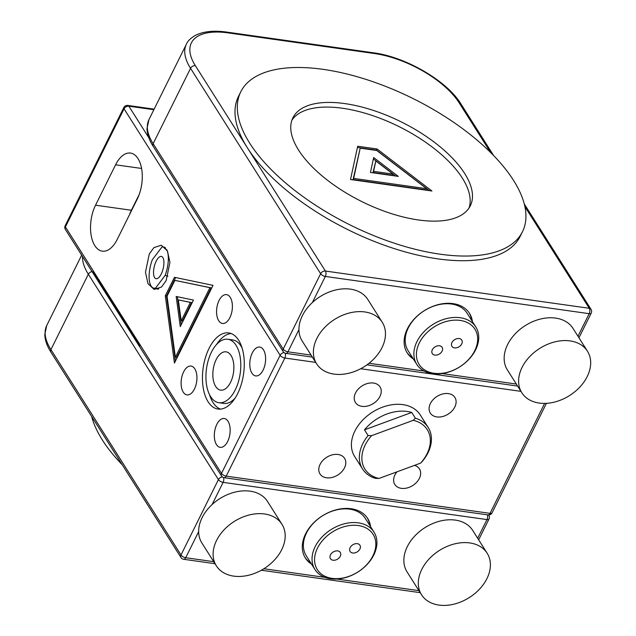 <?xml version="1.0" encoding="UTF-8"?>
<svg xmlns="http://www.w3.org/2000/svg" width="636" height="636" viewBox="0 0 636 636"><rect width="100%" height="100%" fill="white"/><g stroke="black" fill="none" stroke-linecap="round" stroke-linejoin="round"><path stroke-width="0.95" d="M138.004 158.603A29.121 15.479 -82 0 0 130.507 153.069A29.121 15.479 -82 0 0 115.593 164.796L95.543 205.197A29.121 15.479 -82 0 0 91.004 234.406A29.121 15.479 -82 0 0 102.309 251.156A29.121 15.479 -82 0 0 117.215 239.43L137.273 199.028A29.121 15.479 -82 0 0 138.004 158.603M149.269 253.995L145.477 272.24L147.981 283.656L154.103 289.428L161.496 287.043L166.147 280.643L169.931 262.398L167.435 250.982L161.313 245.218L153.912 247.595L149.269 253.995M320.075 464.407A14.564 10.462 147.7 0 0 319.988 473.923A14.564 10.462 147.7 0 0 332.183 477.429A14.564 10.462 147.7 0 0 344.497 467.858A14.564 10.462 147.7 0 0 344.585 458.341A14.564 10.462 147.7 0 0 332.39 454.835A14.564 10.462 147.7 0 0 320.075 464.407M396.999 471.817A14.564 10.462 147.7 0 0 394.924 474.965A14.564 10.462 147.7 0 0 394.837 484.481A14.564 10.462 147.7 0 0 407.04 487.987A14.564 10.462 147.7 0 0 419.355 478.415A14.564 10.462 147.7 0 0 419.442 468.899A14.564 10.462 147.7 0 0 414.505 465.369M430.381 403.542A14.564 10.462 147.7 0 0 430.294 413.058A14.564 10.462 147.7 0 0 442.489 416.564A14.564 10.462 147.7 0 0 454.812 406.992A14.564 10.462 147.7 0 0 454.899 397.476A14.564 10.462 147.7 0 0 442.704 393.97A14.564 10.462 147.7 0 0 430.381 403.542M355.524 392.984A14.564 10.462 147.7 0 0 355.437 402.493A14.564 10.462 147.7 0 0 367.64 405.999A14.564 10.462 147.7 0 0 379.954 396.427A14.564 10.462 147.7 0 0 380.042 386.911A14.564 10.462 147.7 0 0 367.846 383.405A14.564 10.462 147.7 0 0 355.524 392.984M215.676 386.457A19.334 10.271 -82 0 0 220.851 390.154A19.334 10.271 -82 0 0 232.442 377.474A19.334 10.271 -82 0 0 231.043 355.508A19.334 10.271 -82 0 0 226.249 351.867A19.334 10.271 -82 0 0 214.372 364.158A19.334 10.271 -82 0 0 215.676 386.457M242.133 348.099A32.038 17.021 -82 0 0 240.972 346.032A32.038 17.021 -82 0 0 232.72 339.95L227.839 339.266A32.038 17.021 -82 0 0 208.393 359.952A32.038 17.021 -82 0 0 210.627 396.625A32.038 17.021 -82 0 0 218.887 402.707A32.038 17.021 -82 0 0 238.333 382.013A32.038 17.021 -82 0 0 236.091 345.34A32.038 17.021 -82 0 0 227.839 339.266M208.083 401.753A38.446 20.431 -82 0 0 217.989 409.051A38.446 20.431 -82 0 0 241.322 384.224A38.446 20.431 -82 0 0 238.635 340.212A38.446 20.431 -82 0 0 228.729 332.922A38.446 20.431 -82 0 0 205.396 357.75A38.446 20.431 -82 0 0 208.083 401.753M209.475 394.559A38.446 20.431 -82 0 0 212.973 402.445A38.446 20.431 -82 0 0 220.469 409.115M218.697 320.703A14.564 7.735 -82 0 0 222.449 323.47A14.564 7.735 -82 0 0 231.281 314.065A14.564 7.735 -82 0 0 230.264 297.394A14.564 7.735 -82 0 0 226.511 294.627A14.564 7.735 -82 0 0 217.679 304.04A14.564 7.735 -82 0 0 218.697 320.703M251.912 373.149A14.564 7.735 -82 0 0 255.664 375.916A14.564 7.735 -82 0 0 264.497 366.511A14.564 7.735 -82 0 0 263.479 349.84A14.564 7.735 -82 0 0 259.726 347.073A14.564 7.735 -82 0 0 250.894 356.478A14.564 7.735 -82 0 0 251.912 373.149M216.455 444.572A14.564 7.735 -82 0 0 220.207 447.339A14.564 7.735 -82 0 0 229.047 437.934A14.564 7.735 -82 0 0 228.022 421.263A14.564 7.735 -82 0 0 224.27 418.504A14.564 7.735 -82 0 0 215.437 427.909A14.564 7.735 -82 0 0 216.455 444.572M183.24 392.134A14.564 7.735 -82 0 0 186.992 394.892A14.564 7.735 -82 0 0 195.832 385.488A14.564 7.735 -82 0 0 194.807 368.824A14.564 7.735 -82 0 0 191.062 366.058A14.564 7.735 -82 0 0 182.222 375.463A14.564 7.735 -82 0 0 183.24 392.134M201.437 222.52L203.695 226.082M129.418 214.857A29.121 15.479 98 0 1 131.366 210.254L139.228 194.425M174.447 363.053L213.02 285.349L174.471 277.304L165.296 295.788L174.447 363.053M231.13 333.542A38.446 20.431 -82 0 0 216.542 344.489M218.887 402.707L223.769 403.399A32.038 17.021 -82 0 0 235.066 398.168M175.655 277.55L166.521 295.963L175.385 361.161M166.521 295.963L165.296 295.788M175.369 357.305L176.585 357.48L211.152 287.854L174.884 280.365L167.045 296.153L175.369 357.305L209.928 287.679L174.884 280.365M211.152 287.854L209.928 287.679M193.455 300.081L176.172 296.471L180.274 326.642L193.455 300.081M177.404 296.734L181.212 324.75M181.196 320.894L182.413 321.069L191.595 302.585L178.334 299.898L181.196 320.894L190.371 302.41L178.334 299.898M191.595 302.585L190.371 302.41M370.589 526.735A36.888 26.505 147.7 0 0 367.695 518.523A36.888 26.505 147.7 0 0 336.794 509.643A36.888 26.505 147.7 0 0 305.582 533.898A36.888 26.505 147.7 0 0 305.36 558.003A36.888 26.505 147.7 0 0 311.545 564.132M305.01 557.422A36.888 26.505 147.7 0 0 310.821 562.987M139.729 346.843L141.979 350.404M369.866 525.59A36.888 26.505 147.7 0 0 367.322 517.958M472.421 321.601A36.888 26.505 147.7 0 0 469.519 313.397A36.888 26.505 147.7 0 0 438.617 304.517A36.888 26.505 147.7 0 0 407.414 328.764A36.888 26.505 147.7 0 0 407.191 352.869A36.888 26.505 147.7 0 0 413.368 358.998M471.697 320.465A36.888 26.505 147.7 0 0 469.145 312.833M406.841 352.296A36.888 26.505 147.7 0 0 412.645 357.861M350.515 179.519L431.947 191.007L377.069 148.975L357.694 146.248L350.515 179.519M429.372 190.649L376.488 150.144L357.432 147.457M376.488 150.144L377.069 148.975M360.191 148.156L353.083 179.575L426.048 189.87L426.629 188.701L376.743 150.494L360.191 148.156L353.664 178.406L426.629 188.701M353.083 179.575L353.664 178.406M398.279 176.387L373.666 157.537L370.446 172.459L398.279 176.387M395.711 176.029L373.372 158.921M375.836 160.964L373.014 172.515L392.388 175.25L392.969 174.081L375.836 160.964L373.594 171.346L392.969 174.081M373.014 172.515L373.594 171.346M587.449 351.207L572.996 328.391A38.828 27.897 147.7 0 0 540.465 319.041A38.828 27.897 147.7 0 0 507.615 344.569A38.828 27.897 147.7 0 0 507.385 369.937L521.838 392.762A38.828 27.897 147.7 0 0 554.361 402.111A38.828 27.897 147.7 0 0 587.211 376.584A38.828 27.897 147.7 0 0 587.449 351.207A38.828 27.897 147.7 0 0 554.918 341.858A38.828 27.897 147.7 0 0 522.069 367.385A38.828 27.897 147.7 0 0 521.838 392.762M382.236 322.253L367.783 299.437A38.828 27.897 147.7 0 0 335.259 290.088A38.828 27.897 147.7 0 0 302.41 315.615A38.828 27.897 147.7 0 0 302.172 340.991L316.625 363.808A38.828 27.897 147.7 0 0 349.156 373.157A38.828 27.897 147.7 0 0 382.005 347.63A38.828 27.897 147.7 0 0 382.236 322.253A38.828 27.897 147.7 0 0 349.713 312.904A38.828 27.897 147.7 0 0 316.863 338.439A38.828 27.897 147.7 0 0 316.625 363.808M281.955 524.279L267.502 501.454A38.828 27.897 147.7 0 0 223.125 496.708A38.828 27.897 147.7 0 0 199.577 537.905A38.828 27.897 147.7 0 0 201.89 543.009L216.343 565.833A38.828 27.897 147.7 0 0 260.72 570.579A38.828 27.897 147.7 0 0 284.268 529.383A38.828 27.897 147.7 0 0 281.955 524.279A38.828 27.897 147.7 0 0 237.578 519.525A38.828 27.897 147.7 0 0 214.03 560.729A38.828 27.897 147.7 0 0 216.343 565.833M487.16 553.233L472.707 530.408A38.828 27.897 147.7 0 0 440.176 521.059A38.828 27.897 147.7 0 0 407.326 546.594A38.828 27.897 147.7 0 0 407.096 571.963L421.549 594.787A38.828 27.897 147.7 0 0 454.08 604.128A38.828 27.897 147.7 0 0 486.93 578.601A38.828 27.897 147.7 0 0 487.16 553.233A38.828 27.897 147.7 0 0 454.629 543.883A38.828 27.897 147.7 0 0 421.779 569.411A38.828 27.897 147.7 0 0 421.549 594.787M360.374 546.364A5.827 4.182 147.7 0 0 359.936 545.219A5.827 4.182 147.7 0 0 353.513 544.392A5.827 4.182 147.7 0 0 349.665 550.315A5.827 4.182 147.7 0 0 350.094 551.46A5.827 4.182 147.7 0 0 356.518 552.287A5.827 4.182 147.7 0 0 360.374 546.364M340.737 553.598A5.827 4.182 147.7 0 0 340.3 552.453A5.827 4.182 147.7 0 0 333.876 551.627A5.827 4.182 147.7 0 0 330.02 557.549A5.827 4.182 147.7 0 0 330.458 558.686A5.827 4.182 147.7 0 0 336.881 559.521A5.827 4.182 147.7 0 0 340.737 553.598M314.852 563.138A33.008 23.715 147.7 0 0 349.363 576.208A33.008 23.715 147.7 0 0 375.55 540.775A33.008 23.715 147.7 0 0 341.039 527.705A33.008 23.715 147.7 0 0 314.852 563.138M376.615 538.978A34.948 25.106 -32.3 0 1 353.497 574.507A34.948 25.106 -32.3 0 1 314.955 569.514A34.948 25.106 -32.3 0 1 312.34 562.653A34.948 25.106 -32.3 0 1 335.458 527.117A34.948 25.106 -32.3 0 1 374 532.117A34.948 25.106 -32.3 0 1 376.615 538.978M374 532.117L365.326 518.427A34.948 25.106 147.7 0 0 326.785 513.427A34.948 25.106 147.7 0 0 303.666 548.955A34.948 25.106 147.7 0 0 306.282 555.824L314.955 569.514M428.195 427.472A38.828 27.897 -32.3 0 1 431.097 435.096A38.828 27.897 -32.3 0 1 422.686 460.949L420.611 463.119A36.888 26.505 147.7 0 0 430.031 436.9A36.888 26.505 147.7 0 0 413.257 420.324L415.332 418.154A38.828 27.897 -32.3 0 1 428.195 427.472L420.245 414.918A38.828 27.897 147.7 0 0 377.426 409.369A38.828 27.897 147.7 0 0 351.732 448.849A38.828 27.897 147.7 0 0 354.634 456.473L362.584 469.026A38.828 27.897 -32.3 0 1 359.682 461.402A38.828 27.897 -32.3 0 1 368.101 435.549L364.484 429.841L411.723 412.446A38.828 27.897 147.7 0 0 364.484 429.841M368.101 435.549L371.615 435.66A36.888 26.505 147.7 0 0 378.969 478.463L375.447 478.352A38.828 27.897 -32.3 0 1 362.584 469.026M411.723 412.446L415.332 418.154M420.611 463.119L378.969 478.463M371.615 435.66L413.257 420.324M462.205 341.238A5.827 4.182 147.7 0 0 461.768 340.093A5.827 4.182 147.7 0 0 455.344 339.258A5.827 4.182 147.7 0 0 451.488 345.181A5.827 4.182 147.7 0 0 451.926 346.326A5.827 4.182 147.7 0 0 458.349 347.161A5.827 4.182 147.7 0 0 462.205 341.238M442.561 348.472A5.827 4.182 147.7 0 0 442.131 347.328A5.827 4.182 147.7 0 0 435.708 346.493A5.827 4.182 147.7 0 0 431.852 352.416A5.827 4.182 147.7 0 0 432.289 353.56A5.827 4.182 147.7 0 0 438.713 354.395A5.827 4.182 147.7 0 0 442.561 348.472M416.675 358.004A33.008 23.715 147.7 0 0 451.194 371.082A33.008 23.715 147.7 0 0 477.382 335.649A33.008 23.715 147.7 0 0 442.863 322.571A33.008 23.715 147.7 0 0 416.675 358.004M478.439 333.844A34.948 25.106 -32.3 0 1 455.32 369.381A34.948 25.106 -32.3 0 1 416.779 364.38A34.948 25.106 -32.3 0 1 414.171 357.519A34.948 25.106 -32.3 0 1 437.29 321.991A34.948 25.106 -32.3 0 1 475.831 326.984A34.948 25.106 -32.3 0 1 478.439 333.844M475.831 326.984L467.158 313.294A34.948 25.106 147.7 0 0 428.616 308.301A34.948 25.106 147.7 0 0 405.498 343.83A34.948 25.106 147.7 0 0 408.105 350.69L416.779 364.38M122.263 464.805A157.267 70.596 -153.6 0 1 102.364 439.985A157.267 70.596 -153.6 0 1 91.64 416.453M298.562 150.056A99.017 44.448 26.4 0 0 390.615 213.378A99.017 44.448 26.4 0 0 470.314 205.802A99.017 44.448 26.4 0 0 464.678 173.493A99.017 44.448 26.4 0 0 372.624 110.179A99.017 44.448 26.4 0 0 292.926 117.747A99.017 44.448 26.4 0 0 298.562 150.056M469.002 208.059A99.017 44.448 26.4 0 0 462.364 178.16A99.017 44.448 26.4 0 0 372.958 115.72A99.017 44.448 26.4 0 0 291.924 120.156M240.758 91.846L238.436 96.513A157.267 70.596 26.4 0 0 247.388 147.822A157.267 70.596 26.4 0 0 393.597 248.39A157.267 70.596 26.4 0 0 520.176 236.361L522.49 231.703A157.267 70.596 26.4 0 0 513.538 180.386A157.267 70.596 26.4 0 0 367.33 79.826A157.267 70.596 26.4 0 0 240.758 91.846A157.267 70.596 26.4 0 0 249.702 143.164A157.267 70.596 26.4 0 0 395.91 243.723A157.267 70.596 26.4 0 0 522.49 231.703M163.834 260.824A11.456 4.563 -76.2 0 0 161.457 256.443A11.456 4.563 -76.2 0 0 155.756 262.111A11.456 4.563 -76.2 0 0 153.618 274.315A11.456 4.563 -76.2 0 0 155.995 278.695A11.456 4.563 -76.2 0 0 161.695 273.027A11.456 4.563 -76.2 0 0 163.834 260.824M158.785 288.879L155.542 288.084A21.163 8.435 103.8 0 1 153.681 288.124A21.163 8.435 103.8 0 1 149.285 280.039A21.163 8.435 103.8 0 1 152.354 259.679L161.91 247.062A21.163 8.435 103.8 0 1 163.77 247.014A21.163 8.435 103.8 0 1 165.678 248.191M166.584 249.463A21.163 8.435 103.8 0 1 168.166 255.108A21.163 8.435 103.8 0 1 165.106 275.46L167.96 276.159M155.542 288.084L165.106 275.46M141.59 168.461L115.593 164.796M153.864 109.71L128.846 106.18L148.864 137.797M131.366 210.254L95.543 205.197M65.389 229.469A3.88 2.79 147.7 0 1 65.413 226.933L221.503 473.399L280.134 355.293L124.044 108.828L65.413 226.933A3.88 1.741 -153.6 0 1 65.19 225.669A3.88 3.88 0 0 0 65.389 229.469L221.487 475.935A3.88 3.88 0 0 0 224.222 477.7A3.88 2.067 -82 0 0 226.209 476.141L490.046 513.363L544.631 403.399M520.94 391.347L360.676 368.737M315.734 362.393L284.841 358.036L226.209 476.141A3.88 1.741 26.4 0 1 221.503 473.399A3.88 2.79 147.7 0 0 221.487 475.935M127.844 105.441A3.88 3.88 0 0 0 123.821 107.564A3.88 1.741 26.4 0 0 124.044 108.828A3.88 2.79 147.7 0 1 128.846 106.18A3.88 2.067 -82 0 0 127.844 105.441L154.143 109.154M492.081 512.807A3.88 1.741 -153.6 0 1 490.046 513.363A3.88 2.067 -82 0 1 488.058 514.929A3.88 3.88 0 0 0 492.081 512.807L546.419 403.335M284.125 352.622A3.88 2.79 147.7 0 0 280.134 355.293A3.88 1.741 -153.6 0 0 284.841 358.036A3.88 2.067 -82 0 0 285.206 353.203M93.142 271.58L140.151 345.801M180.982 557.518A3.88 2.79 147.7 0 1 181.006 554.982L218.418 479.616L88.34 274.227L50.928 349.593L181.006 554.982A3.88 1.741 26.4 0 0 185.712 557.724A3.88 2.067 98 0 1 183.725 559.29A3.88 3.88 0 0 1 180.982 557.518L50.904 352.137C46.992 346.016 44.957 340.117 44.79 334.433L46.73 325.521A73.784 33.12 26.4 0 0 50.928 349.593A3.88 2.79 147.7 0 0 50.904 352.137M477.684 538.263L486.961 519.58A3.88 1.741 26.4 0 0 488.997 519.024A3.88 3.88 0 0 0 488.798 515.224L488.631 514.961M198.655 531.648L185.712 557.724L213.712 561.675M263.868 568.751L324.94 577.369M336.818 579.046L418.917 590.629M222.409 476.944A3.88 2.79 -32.3 0 0 218.418 479.616A3.88 1.741 26.4 0 0 223.125 482.358L212.106 504.547M92.061 271.588A3.88 2.79 -32.3 0 0 88.34 274.227A73.784 33.12 -153.6 0 1 82.545 256.554M487.359 514.826A3.88 2.067 98 0 1 486.961 519.58L223.125 482.358A3.88 2.067 98 0 0 223.498 477.525M577.965 336.245L589.175 313.675L325.338 276.445A3.88 2.067 -82 0 0 325.433 271.055L589.27 308.285A3.88 2.79 147.7 0 1 591.011 309.311A3.88 3.88 0 0 1 591.21 313.119A3.88 1.741 -153.6 0 1 589.175 313.675A3.88 2.067 -82 0 0 589.27 308.285L524.899 206.636M325.433 271.055A3.88 2.79 147.7 0 0 320.631 273.703L190.554 68.322A73.784 33.12 -153.6 0 1 186.356 44.25C187.604 41.078 190.641 38.104 195.483 35.33C203.528 31.347 214.022 30.282 226.973 32.126A3.88 2.067 -82 0 1 227.974 32.865A69.896 31.379 26.4 0 0 195.355 65.675L325.433 271.055M312.387 302.529L325.338 276.445A3.88 1.741 -153.6 0 1 320.631 273.703L283.219 349.077A3.88 1.741 -153.6 0 0 287.925 351.819L311.107 355.087M490.61 152.505L459.192 102.897A69.896 31.379 26.4 0 0 374.548 53.551L227.974 32.865M493.639 155.566L460.933 103.93A3.88 2.79 147.7 0 0 459.192 102.897M374.548 53.551A3.88 2.067 -82 0 0 373.547 52.812L226.973 32.126M195.355 65.675A3.88 2.79 147.7 0 0 190.554 68.322L153.141 143.688L283.219 349.077A3.88 2.79 -32.3 0 0 283.195 351.613A3.88 3.88 0 0 0 285.938 353.377A3.88 2.067 -82 0 0 287.925 351.819L298.944 329.623M369.055 363.267L424.069 371.026M442.115 373.57L516.313 384.041M148.943 119.616A73.784 33.12 26.4 0 0 153.141 143.688A3.88 2.79 -32.3 0 0 153.117 146.224C149.206 140.111 147.17 134.204 147.003 128.528L148.943 119.616L186.356 44.25M123.821 107.564L65.19 225.669M224.222 477.7L488.058 514.929M478.67 539.821L488.997 519.024M420.197 592.657L261.348 570.238M214.992 563.703L183.725 559.29M46.73 325.521L81.662 255.163M591.011 309.311L524.255 203.918M591.21 313.119L578.951 337.796M460.933 103.93C446.973 80.867 405.689 56.914 373.547 52.812M517.593 386.068L366.996 364.818M312.387 357.114L285.938 353.377M283.195 351.613L153.117 146.224M153.681 288.124L158.022 289.189M163.77 247.014L164.851 247.285"/></g></svg>
